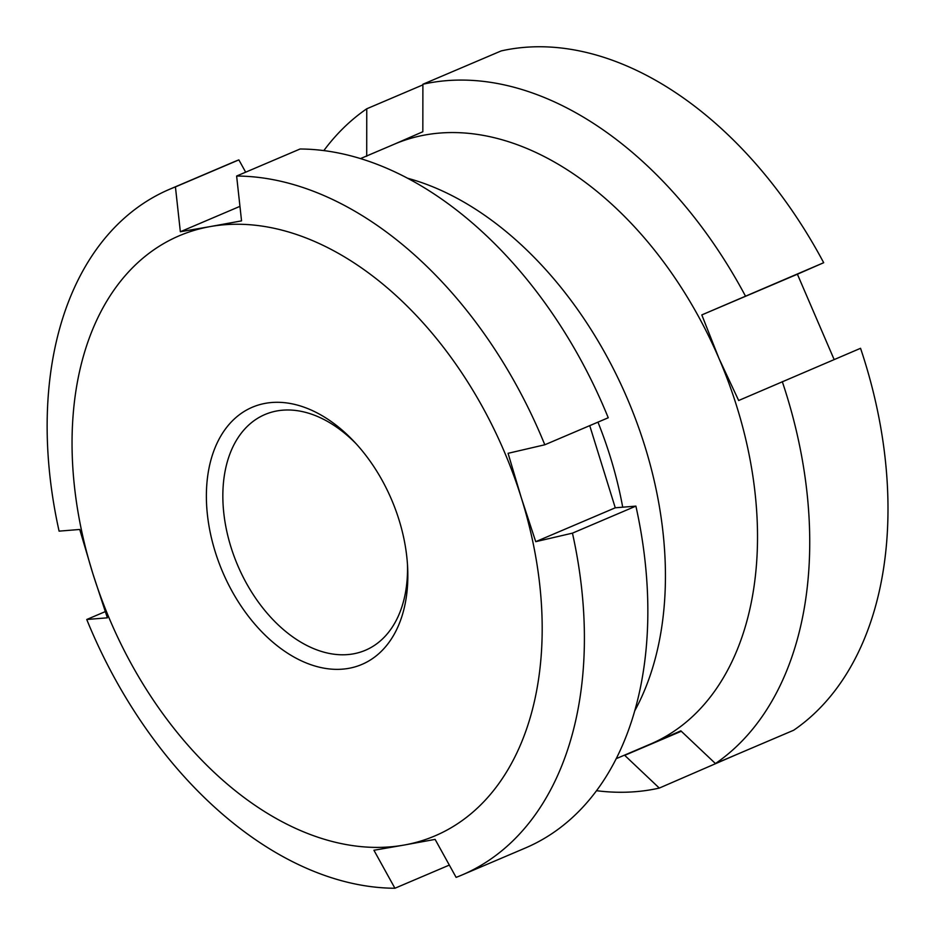 <?xml version="1.0" encoding="UTF-8"?>
<svg xmlns="http://www.w3.org/2000/svg" width="935" height="935" viewBox="0 0 935 935"><rect width="100%" height="100%" fill="white"/><g stroke="black" fill="none" stroke-linecap="round" stroke-linejoin="round"><path stroke-width="1.4" d="M616.153 758.694L650.246 744.167A326.14 214.395 -113.1 0 0 651.45 743.652A326.14 214.395 -113.1 0 0 718.91 358.28A326.14 214.395 -113.1 0 0 394.64 144.06L360.548 158.576M422.889 84.875L366.754 108.787L366.707 156.274M366.754 108.787A372.738 245.017 -113.1 0 0 323.837 150.593M834.137 359.543L797.391 274.212L823.688 262.712A372.738 245.017 -113.1 0 0 501.148 50.934L422.889 84.255L422.83 131.742L393.448 144.574M596.483 790.694A372.738 245.017 -113.1 0 0 659.304 788.076L624.709 755.351L680.844 730.831L715.439 763.556L793.698 730.223A372.738 245.017 -113.1 0 0 860.551 348.299L738.662 400.507L718.91 358.28L701.811 314.92L797.391 274.212M737.341 754.229L659.304 788.076M823.688 262.712L701.811 314.92M745.44 296.044A372.738 245.017 -113.1 0 0 422.889 84.255M715.439 763.556A372.738 245.017 -113.1 0 0 782.291 381.632M622.71 507.191A300.521 197.542 -113.1 0 0 597.956 422.141M634.643 711.021A326.14 214.395 -113.1 0 0 627.63 399.315A326.14 214.395 -113.1 0 0 407.73 178.281M624.709 755.351L681.288 731.252M265.633 403.289A139.771 91.887 66.9 0 1 354.073 441.542A139.771 91.887 66.9 0 1 407.637 567.3A139.771 91.887 66.9 0 1 348.603 668.373A139.771 91.887 66.9 0 1 215.331 552.153A139.771 91.887 66.9 0 1 265.633 403.289M356.188 443.833A128.13 84.22 -113.1 0 0 277.169 410.897A128.13 84.22 -113.1 0 0 264.991 414.509A128.13 84.22 -113.1 0 0 234.147 556.442A128.13 84.22 -113.1 0 0 353.22 653.881A128.13 84.22 -113.1 0 0 365.398 650.269A128.13 84.22 -113.1 0 0 407.461 564.191M236.625 176.037L300.065 149.004A372.738 245.017 -113.1 0 1 608.241 417.758L544.801 444.779L508.079 453.311L521.298 497.747A326.14 214.395 -113.1 0 0 210.328 226.562L241.546 220.87L236.625 176.037A372.738 245.017 66.9 0 1 544.801 444.779M635.894 506.115L572.454 533.149A372.738 245.017 66.9 0 1 461.832 875.067L525.283 848.045A372.738 245.017 -113.1 0 0 635.894 506.115L615.265 507.798L589.74 425.647M175.429 186.906L180.35 231.74L210.328 226.562A326.14 214.395 -113.1 0 0 92.939 573.903L79.732 529.467L59.092 531.138A372.738 245.017 66.9 0 1 169.714 189.221A372.738 245.017 66.9 0 1 175.429 186.906L238.869 159.885A372.738 245.017 -113.1 0 0 233.154 162.199L169.714 189.221M245.671 172.18L238.869 159.885M449.326 865.085L394.921 888.25A372.738 245.017 66.9 0 1 86.745 619.496L105.258 611.619M86.745 619.496L107.385 617.825L92.939 573.903A326.14 214.395 -113.1 0 0 403.908 845.088L373.93 850.266L394.921 888.25M461.832 875.067A372.738 245.017 66.9 0 1 456.116 877.369L435.114 839.385L403.908 845.088A326.14 214.395 -113.1 0 0 521.298 497.747L535.732 541.669L572.454 533.149M615.265 507.798L535.732 541.669M239.944 206.355L180.35 231.74"/></g></svg>
